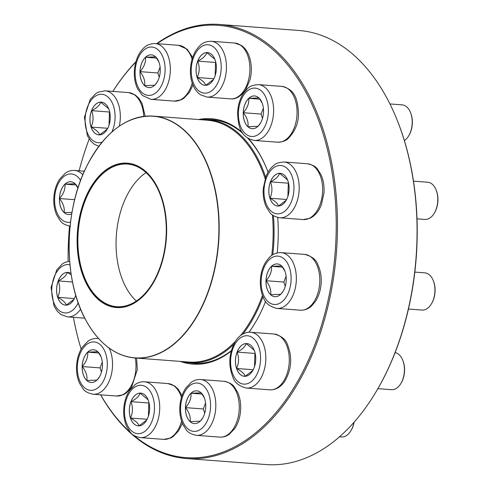 <?xml version="1.0" encoding="UTF-8"?>
<svg xmlns="http://www.w3.org/2000/svg" width="489" height="489" viewBox="0 0 489 489"><rect width="100%" height="100%" fill="white"/><g stroke="black" fill="none" stroke-linecap="round" stroke-linejoin="round"><path stroke-width="0.73" d="M245.081 376.31A16.412 10.104 94.3 0 1 244.353 376.298A16.412 10.104 94.3 0 1 235.515 359.171A16.412 10.104 94.3 0 1 246.835 343.565A16.412 10.104 94.3 0 1 255.71 360.106A16.412 10.104 94.3 0 1 245.081 376.31M377.893 388.657L391.481 389.684A18.655 11.485 -85.7 0 0 392.3 389.696A18.655 11.485 -85.7 0 0 400.956 383.37A18.655 11.485 -85.7 0 0 402.716 360.142A18.655 11.485 -85.7 0 0 395.106 352.587M402.716 360.142L402.942 360.717A17.769 10.941 94.3 0 1 401.273 382.838L400.956 383.37M246.847 343.565A16.412 10.104 -85.7 0 0 246.144 343.553A16.412 10.104 -85.7 0 0 237.104 352.098C242.342 349.446 245.356 346.597 246.144 343.553L254.188 350.191M252.844 370.485L245.16 376.292M245.111 376.316C244.549 373.896 241.707 371.285 236.59 368.48A16.412 10.104 -85.7 0 0 244.372 376.298M237.104 352.098A16.412 10.104 -85.7 0 0 236.59 368.48C239.011 363.186 239.182 357.728 237.104 352.098L254.94 353.449L254.524 366.597M236.59 368.48L253.241 369.739M190.062 421.604A16.412 10.104 94.3 0 1 186.04 402.802A16.412 10.104 94.3 0 1 196.816 390.845A16.412 10.104 94.3 0 1 205.655 407.973A16.412 10.104 94.3 0 1 194.341 423.578A16.412 10.104 94.3 0 1 190.062 421.604M339.458 436.811L341.469 436.964A18.655 11.485 -85.7 0 0 350.943 430.65A18.655 11.485 -85.7 0 0 353.92 422.374M354.109 422.166A17.769 10.941 94.3 0 1 351.255 430.118L350.943 430.65M196.835 390.845A16.412 10.104 -85.7 0 0 190.991 393.235L201.132 392.826M201.211 392.93L204.371 397.967M202.758 417.881L200.423 420.98M200.239 421.194L190.099 421.604A16.412 10.104 -85.7 0 0 194.359 423.578M185.478 407.624A16.412 10.104 -85.7 0 0 190.099 421.604C190.82 417.154 189.28 412.496 185.478 407.624C189.561 402.997 191.401 398.199 190.991 393.235A16.412 10.104 -85.7 0 0 185.478 407.624L203.314 408.975L204.714 413.223M205.569 403.083L203.314 408.975M190.991 393.235L202.049 394.073M130.435 418.022A16.412 10.104 94.3 0 1 131.156 401.133A16.412 10.104 94.3 0 1 140.716 393.113A16.412 10.104 94.3 0 1 149.548 410.24A16.412 10.104 94.3 0 1 138.234 425.846A16.412 10.104 94.3 0 1 130.435 418.022M140.728 393.113A16.412 10.104 -85.7 0 0 140.025 393.101L148.069 399.739M146.737 420.002L139.029 425.84M138.992 425.858C138.43 423.443 135.587 420.827 130.471 418.028A16.412 10.104 -85.7 0 0 138.253 425.846M130.985 401.646A16.412 10.104 -85.7 0 0 130.471 418.028C132.892 412.783 133.063 407.325 130.985 401.646C136.248 398.969 139.261 396.121 140.025 393.101A16.412 10.104 -85.7 0 0 130.985 401.646L148.821 402.997L148.405 416.145M130.471 418.028L147.122 419.287M82.17 366.53A16.412 10.104 94.3 0 1 93.552 349.757A16.412 10.104 94.3 0 1 102.384 366.884A16.412 10.104 94.3 0 1 91.07 382.49A16.412 10.104 94.3 0 1 82.17 366.53M97.941 351.842L101.101 356.878M99.499 376.781L97.152 379.892M96.969 380.106L86.828 380.515A16.412 10.104 -85.7 0 0 91.088 382.49M82.207 366.536A16.412 10.104 -85.7 0 0 86.828 380.515C87.549 376.065 86.009 371.408 82.207 366.536C86.278 361.952 88.118 357.153 87.72 352.147A16.412 10.104 -85.7 0 0 82.207 366.536L100.043 367.887L101.449 372.129M93.564 349.757A16.412 10.104 -85.7 0 0 87.72 352.147L97.861 351.738M102.299 361.994L100.043 367.887M87.72 352.147L98.778 352.985M156.645 43.649A217.66 134.004 94.3 0 1 219.286 24.45A217.66 134.004 94.3 0 1 336.487 251.603A217.66 134.004 94.3 0 1 186.437 458.529A217.66 134.004 94.3 0 1 100.557 394.812M112.837 91.4A217.66 134.004 94.3 0 1 135.905 61.712M186.437 458.529L266.016 464.55A217.66 134.004 -85.7 0 0 376.585 390.882A217.66 134.004 -85.7 0 0 397.092 119.946A217.66 134.004 -85.7 0 0 298.871 30.471L219.286 24.45M135.814 62.048A216.774 133.46 -85.7 0 0 112.861 91.4M89.206 138.992A216.774 133.46 -85.7 0 0 79.108 170.783M69.524 226.156A216.774 133.46 -85.7 0 0 68.105 261.322M73.405 317.337A216.774 133.46 -85.7 0 0 81.156 349.14M100.667 394.819A216.774 133.46 -85.7 0 0 130.966 432.961M133.369 435.039A216.774 133.46 -85.7 0 0 335.595 246.291A216.774 133.46 -85.7 0 0 157.152 43.692M198.528 119.548A123.045 75.752 94.3 0 1 242.251 132.427M248.565 138.693A123.045 75.752 94.3 0 1 266.976 169.322A123.045 75.752 94.3 0 1 268.094 172.195M277.715 217.471A123.045 75.752 94.3 0 1 277.177 252.935M265.6 301.352A123.045 75.752 94.3 0 1 255.386 322.483A123.045 75.752 94.3 0 1 249.017 332.227M231.199 351.096A123.045 75.752 94.3 0 1 180.221 361.389M397.092 119.946L397.325 120.514A216.774 133.46 94.3 0 1 376.903 390.35L376.585 390.882M189.127 362.728A122.158 75.208 -85.7 0 0 193.644 363.296A122.158 75.208 -85.7 0 0 231.328 350.644M248.932 332.233A122.158 75.208 -85.7 0 0 255.539 322.214M267.092 169.61A122.158 75.208 -85.7 0 0 247.734 138.185M243.051 133.619A122.158 75.208 -85.7 0 0 212.079 119.683A122.158 75.208 -85.7 0 0 207.532 119.56M280.735 294.286A16.412 10.104 94.3 0 1 274.873 296.67A16.412 10.104 94.3 0 1 266.04 279.543A16.412 10.104 94.3 0 1 277.355 263.938A16.412 10.104 94.3 0 1 286.108 276.236A16.412 10.104 94.3 0 1 280.735 294.286M408.443 309.03L422.001 310.057A18.655 11.485 -85.7 0 0 428.664 307.343A18.655 11.485 -85.7 0 0 431.475 303.742A18.655 11.485 -85.7 0 0 433.236 280.521A18.655 11.485 -85.7 0 0 424.819 272.85L414.825 272.092M433.236 280.521L433.468 281.096A17.769 10.941 94.3 0 1 431.793 303.211L431.475 303.742M277.373 263.938A16.412 10.104 -85.7 0 0 271.523 266.328A16.412 10.104 -85.7 0 0 266.01 280.717C270.081 276.132 271.921 271.334 271.523 266.328L281.664 265.918M281.743 266.022L284.91 271.077M283.302 290.961L280.955 294.072M280.772 294.286L270.631 294.696A16.412 10.104 -85.7 0 0 274.891 296.676M266.01 280.717A16.412 10.104 -85.7 0 0 270.631 294.696C271.34 290.209 269.8 285.545 266.01 280.717L283.846 282.067L285.252 286.316M286.102 276.175L283.846 282.067M271.523 266.328L282.581 267.165M287.489 197.507A16.412 10.104 94.3 0 1 277.728 206.034A16.412 10.104 94.3 0 1 268.889 188.907A16.412 10.104 94.3 0 1 280.203 173.302A16.412 10.104 94.3 0 1 287.489 197.507M417.001 218.827L424.849 219.42A18.655 11.485 -85.7 0 0 434.33 213.106A18.655 11.485 -85.7 0 0 435.943 209.726A18.655 11.485 -85.7 0 0 436.084 189.885A18.655 11.485 -85.7 0 0 427.667 182.214L413.498 181.144M436.084 189.885L436.316 190.459A17.769 10.941 94.3 0 1 436.182 209.353A17.769 10.941 94.3 0 1 434.642 212.574L434.33 213.106M270.478 181.841A16.412 10.104 -85.7 0 0 269.959 198.216C272.379 192.972 272.55 187.513 270.478 181.841C275.71 179.182 278.724 176.333 279.512 173.295A16.412 10.104 -85.7 0 0 270.478 181.841L288.314 183.186L287.899 196.34M280.221 173.308A16.412 10.104 -85.7 0 0 279.512 173.295L287.556 179.921M286.212 200.227L278.528 206.028M278.486 206.052C277.886 203.607 275.05 200.997 269.959 198.216A16.412 10.104 -85.7 0 0 277.746 206.04M269.959 198.216L286.615 199.475M263.522 111.902A16.412 10.104 94.3 0 1 252.141 128.674A16.412 10.104 94.3 0 1 243.302 111.547A16.412 10.104 94.3 0 1 254.616 95.942A16.412 10.104 94.3 0 1 263.522 111.902M404.372 140.594A18.655 11.485 -85.7 0 0 408.743 135.746A18.655 11.485 -85.7 0 0 412.196 122.99A18.655 11.485 -85.7 0 0 410.503 112.525A18.655 11.485 -85.7 0 0 402.08 104.854L389.935 103.937M410.503 112.525L410.729 113.1A17.769 10.941 94.3 0 1 412.349 123.069A17.769 10.941 94.3 0 1 409.055 135.215L408.743 135.746M243.277 112.721A16.412 10.104 -85.7 0 0 247.899 126.7C248.62 122.25 247.079 117.592 243.277 112.721C247.348 108.136 249.188 103.338 248.791 98.332A16.412 10.104 -85.7 0 0 243.277 112.721L261.114 114.071L262.514 118.32M254.635 95.948A16.412 10.104 -85.7 0 0 248.791 98.332L258.932 97.922M259.011 98.026L262.171 103.063M260.57 122.965L258.223 126.083M258.039 126.29L247.899 126.7A16.412 10.104 -85.7 0 0 252.159 128.68M263.369 108.179L261.114 114.071M248.791 98.332L259.848 99.169M215.258 60.41A16.412 10.104 94.3 0 1 214.537 77.299A16.412 10.104 94.3 0 1 204.977 85.324A16.412 10.104 94.3 0 1 196.138 68.191A16.412 10.104 94.3 0 1 207.458 52.586A16.412 10.104 94.3 0 1 215.258 60.41M205.735 85.337C205.172 82.916 202.33 80.306 197.214 77.5A16.412 10.104 -85.7 0 0 204.995 85.324M197.727 61.125A16.412 10.104 -85.7 0 0 197.214 77.5C199.634 72.262 199.805 66.797 197.727 61.125C202.984 58.448 205.997 55.599 206.768 52.58A16.412 10.104 -85.7 0 0 197.727 61.125L215.563 62.47L215.148 75.624M207.47 52.592A16.412 10.104 -85.7 0 0 206.768 52.58L214.812 59.212M213.479 79.481L205.771 85.318M197.214 77.5L213.864 78.76M263.015 296.634A121.932 75.068 94.3 0 1 256.12 312.795A121.932 75.068 94.3 0 1 242.996 333.956M233.687 344.397A121.932 75.068 94.3 0 1 189.475 362.759A121.932 75.068 94.3 0 1 181.706 361.499M200.013 119.658A121.932 75.068 94.3 0 1 207.874 119.585A121.932 75.068 94.3 0 1 265.692 177.311M273.4 215.594A121.932 75.068 94.3 0 1 272.77 254.757M155.997 277.886A72.403 44.578 94.3 0 1 79.701 264.708A72.403 44.578 94.3 0 1 129.958 163.485A72.403 44.578 94.3 0 1 155.997 277.886M155.704 277.526A71.785 44.193 94.3 0 1 152.935 282.642A71.785 44.193 94.3 0 1 87.934 285.545A71.785 44.193 94.3 0 1 95.875 180.637A71.785 44.193 94.3 0 1 159.695 193.289A71.785 44.193 94.3 0 1 155.704 277.526M152.984 282.563A71.516 44.028 94.3 0 1 116.7 306.689A71.516 44.028 94.3 0 1 78.191 232.055A71.516 44.028 94.3 0 1 127.495 164.066A71.516 44.028 94.3 0 1 159.732 193.375M155.624 56.834A16.412 10.104 94.3 0 1 159.652 75.63A16.412 10.104 94.3 0 1 148.87 87.586A16.412 10.104 94.3 0 1 140.037 70.459A16.412 10.104 94.3 0 1 151.352 54.854A16.412 10.104 94.3 0 1 155.624 56.834M154.768 85.202L144.628 85.612A16.412 10.104 -85.7 0 0 148.888 87.592M140.007 71.632A16.412 10.104 -85.7 0 0 144.628 85.612C145.355 81.162 143.809 76.504 140.007 71.632C144.09 67.011 145.93 62.213 145.52 57.244A16.412 10.104 -85.7 0 0 140.007 71.632L157.843 72.983L159.249 77.231M151.37 54.854A16.412 10.104 -85.7 0 0 145.52 57.244L155.661 56.834M155.74 56.938L158.901 61.975M157.293 81.889L154.952 84.988M160.099 67.091L157.843 72.983M145.52 57.244L156.578 58.081M100.612 102.122A16.412 10.104 94.3 0 1 101.339 102.134A16.412 10.104 94.3 0 1 110.172 119.267A16.412 10.104 94.3 0 1 98.857 134.866A16.412 10.104 94.3 0 1 89.982 118.326A16.412 10.104 94.3 0 1 100.612 102.122M107.348 129.053L99.664 134.86M99.615 134.885C99.053 132.464 96.211 129.854 91.095 127.048A16.412 10.104 -85.7 0 0 98.876 134.872M91.608 110.667A16.412 10.104 -85.7 0 0 91.095 127.048C93.515 121.761 93.686 116.303 91.608 110.667C96.846 108.014 99.86 105.166 100.648 102.128A16.412 10.104 -85.7 0 0 91.608 110.667L109.444 112.018L109.035 125.172M101.351 102.134A16.412 10.104 -85.7 0 0 100.648 102.128L108.692 108.76M91.095 127.048L107.745 128.307M71.761 213.815A16.412 10.104 94.3 0 1 68.338 214.494A16.412 10.104 94.3 0 1 59.579 202.195A16.412 10.104 94.3 0 1 64.951 184.145A16.412 10.104 94.3 0 1 70.813 181.761A16.412 10.104 94.3 0 1 78.002 187.984M72.005 212.391L64.096 212.519A16.412 10.104 -85.7 0 0 68.356 214.494M59.475 198.54A16.412 10.104 -85.7 0 0 64.096 212.519C64.799 208.033 63.258 203.369 59.475 198.54C63.546 193.956 65.385 189.157 64.988 184.151A16.412 10.104 -85.7 0 0 59.475 198.54L74.683 199.689M70.832 181.761A16.412 10.104 -85.7 0 0 64.988 184.151L75.129 183.742M75.208 183.846L77.965 188.088M64.988 184.151L76.046 184.989M75.746 295.154A16.412 10.104 94.3 0 1 65.489 305.13A16.412 10.104 94.3 0 1 58.203 280.93A16.412 10.104 94.3 0 1 67.965 272.397A16.412 10.104 94.3 0 1 71.039 273.449M73.973 299.317L66.29 305.124M66.247 305.148C65.654 302.703 62.812 300.093 57.72 297.312A16.412 10.104 -85.7 0 0 65.508 305.13M58.24 280.93A16.412 10.104 -85.7 0 0 57.72 297.312C60.141 292.067 60.318 286.609 58.24 280.93C63.478 278.278 66.486 275.429 67.274 272.385A16.412 10.104 -85.7 0 0 58.24 280.93L72.531 282.012M67.983 272.397A16.412 10.104 -85.7 0 0 67.274 272.385L71.253 274.836M75.679 294.916L75.661 295.429M57.72 297.312L74.377 298.571M246.352 335.729A24.254 14.933 -85.7 0 0 232.238 372.557A24.254 14.933 -85.7 0 0 258.186 371.512A24.254 14.933 -85.7 0 0 246.352 335.729M274.091 334.024C281.517 335.919 286.028 339.568 287.636 344.977C292.483 357.49 291.542 369.562 284.806 381.2C281.248 386.53 276.768 389.421 271.371 389.861L269.867 389.837A27.983 17.231 -85.7 0 0 271.102 389.855A27.983 17.231 -85.7 0 0 289.225 362.233A27.983 17.231 -85.7 0 0 274.091 334.024L250.637 332.251A27.983 17.231 94.3 0 1 265.704 361.457A27.983 17.231 94.3 0 1 246.413 388.058C238.993 386.163 234.476 382.514 232.868 377.111C228.021 364.592 228.962 352.52 235.698 340.882C239.255 335.552 243.736 332.667 249.133 332.22L250.637 332.251A27.983 17.231 94.3 0 0 249.402 332.227M203.73 385.949A24.254 14.933 -85.7 0 0 180.6 407.82A24.254 14.933 -85.7 0 0 202.409 427.869A24.254 14.933 -85.7 0 0 203.73 385.949M224.078 381.304C229.194 382.374 232.581 384.232 234.255 386.885L237.623 392.257C240.081 397.74 241.065 403.883 240.57 410.693C240.007 417.514 238.082 423.443 234.793 428.48L229.249 434.318C226.291 436.402 223.161 437.331 219.854 437.117A27.983 17.231 -85.7 0 0 238.235 416.732A27.983 17.231 -85.7 0 0 231.37 384.678A27.983 17.231 -85.7 0 0 224.078 381.304L200.624 379.531A27.983 17.231 94.3 0 1 207.917 382.899A27.983 17.231 94.3 0 1 214.781 414.953A27.983 17.231 94.3 0 1 196.401 435.338C191.285 434.275 187.898 432.41 186.223 429.764L182.855 424.391C180.398 418.902 179.414 412.759 179.909 405.956C180.472 399.134 182.397 393.205 185.686 388.162L191.23 382.325C194.188 380.246 197.318 379.311 200.624 379.531M152.831 396.854A24.254 14.933 -85.7 0 0 126.877 397.899A24.254 14.933 -85.7 0 0 138.711 433.682A24.254 14.933 -85.7 0 0 152.831 396.854M182.354 423.242L178.687 430.748L173.143 436.585L170.649 438.046L163.748 439.379A27.983 17.231 -85.7 0 0 181.596 421.17M181.45 397.453A27.983 17.231 -85.7 0 0 181.272 396.909A27.983 17.231 -85.7 0 0 167.971 383.572L144.518 381.793A27.983 17.231 94.3 0 1 157.819 395.13A27.983 17.231 94.3 0 1 156.59 423.926A27.983 17.231 94.3 0 1 140.294 437.606C135.184 436.536 131.792 434.678 130.117 432.025L126.749 426.652C124.292 421.17 123.314 415.027 123.803 408.217C124.365 401.396 126.29 395.467 129.579 390.43L135.123 384.592C138.081 382.508 141.211 381.579 144.518 381.793M107.293 365.515A24.254 14.933 -85.7 0 0 85.477 345.466A24.254 14.933 -85.7 0 0 84.163 387.386A24.254 14.933 -85.7 0 0 107.293 365.515M136.602 358.089L137.305 369.598L131.523 387.392L125.979 393.229L123.485 394.69L116.584 396.023A27.983 17.231 -85.7 0 0 135.985 367.422A27.983 17.231 -85.7 0 0 135.257 357.985M109.175 348.107A27.983 17.231 94.3 0 1 112.531 365.65A27.983 17.231 94.3 0 1 93.13 394.25C88.02 393.187 84.628 391.322 82.959 388.669L79.585 383.297C77.128 377.814 76.15 371.671 76.639 364.861C77.201 358.04 79.126 352.111 82.415 347.074L87.959 341.236C90.917 339.152 94.047 338.223 97.354 338.443A27.983 17.231 94.3 0 1 98.668 338.62M269.28 259.647A24.254 14.933 -85.7 0 0 267.966 301.566A24.254 14.933 -85.7 0 0 291.096 279.702A24.254 14.933 -85.7 0 0 269.28 259.647M304.616 254.396C312.037 256.291 316.554 259.94 318.156 265.35C320.613 270.833 321.597 276.982 321.108 283.785C320.539 290.607 318.614 296.536 315.326 301.572L311.896 305.674C308.761 308.797 304.922 310.307 300.387 310.209A27.983 17.231 -85.7 0 0 310.387 306.138A27.983 17.231 -85.7 0 0 319.543 275.362A27.983 17.231 -85.7 0 0 304.616 254.396L281.157 252.624A27.983 17.231 94.3 0 1 296.224 281.829A27.983 17.231 94.3 0 1 276.933 308.431C269.512 306.542 264.995 302.893 263.388 297.483C260.937 291.994 259.952 285.851 260.441 279.048C261.004 272.226 262.929 266.297 266.224 261.26L269.653 257.159C272.666 254.084 276.499 252.575 281.157 252.624M266.371 178.094A24.254 14.933 -85.7 0 0 278.204 213.87A24.254 14.933 -85.7 0 0 292.318 177.042A24.254 14.933 -85.7 0 0 266.371 178.094M307.465 163.76C312.575 164.83 315.967 166.688 317.636 169.341L321.01 174.714C323.461 180.196 324.445 186.346 323.956 193.149L321.432 204.579C319.372 209.958 316.407 214.041 312.544 216.835L310.063 218.277L303.241 219.573A27.983 17.231 -85.7 0 0 319.885 205.025A27.983 17.231 -85.7 0 0 307.465 163.76L284.011 161.987A27.983 17.231 94.3 0 1 299.079 191.193A27.983 17.231 94.3 0 1 279.781 217.794C274.671 216.731 271.279 214.873 269.61 212.22L266.242 206.847C263.785 201.358 262.801 195.215 263.29 188.412L265.82 176.981C267.862 171.639 270.802 167.568 274.635 164.775C275.405 163.479 278.534 162.556 284.011 161.987M238.4 112.916A24.254 14.933 -85.7 0 0 260.209 132.971A24.254 14.933 -85.7 0 0 261.529 91.046A24.254 14.933 -85.7 0 0 238.4 112.916M281.878 86.4C296.096 89.591 297.789 101.156 298.479 113.821C298.528 122.898 295.203 131.052 288.504 138.277C286.42 140.636 282.807 141.951 277.654 142.213A27.983 17.231 -85.7 0 0 297.055 113.607A27.983 17.231 -85.7 0 0 281.878 86.4L258.424 84.628A27.983 17.231 94.3 0 1 273.492 113.833A27.983 17.231 94.3 0 1 254.201 140.435C239.983 137.25 238.296 125.685 237.599 113.02C237.892 105.526 239.818 98.992 243.388 93.417L247.526 88.613C249.573 86.241 253.21 84.915 258.424 84.628M192.862 81.584A24.254 14.933 -85.7 0 0 218.809 80.532A24.254 14.933 -85.7 0 0 206.975 44.75A24.254 14.933 -85.7 0 0 192.862 81.584M234.714 43.044L241.334 45.404C245.068 48.032 247.789 51.95 249.5 57.158C251.774 64.395 251.933 71.95 249.983 79.805L245.6 89.964C240.722 96.529 235.686 99.493 230.49 98.857A27.983 17.231 -85.7 0 0 246.792 85.178A27.983 17.231 -85.7 0 0 248.015 56.382A27.983 17.231 -85.7 0 0 234.714 43.044L211.26 41.272A27.983 17.231 94.3 0 1 226.328 70.477A27.983 17.231 94.3 0 1 207.036 97.085L200.417 94.725C196.682 92.097 193.962 88.179 192.25 82.977C189.225 74.762 189.5 60.569 196.223 50.061C199.769 45.453 202.495 41.528 211.26 41.272M262.495 295.313A121.266 74.658 94.3 0 1 255.282 312.361A121.266 74.658 94.3 0 1 240.466 335.631M235.38 341.371A121.266 74.658 94.3 0 1 188.998 362.056L135.025 357.966A121.266 74.658 94.3 0 1 102.36 342.361M118.686 126.639A121.266 74.658 94.3 0 1 153.326 116.125L207.305 120.208A121.266 74.658 94.3 0 1 265.179 178.778M272.397 214.885A121.266 74.658 94.3 0 1 271.75 255.429M153.326 116.125A121.266 74.658 94.3 0 1 214.054 184.659A121.266 74.658 94.3 0 1 201.309 308.278A121.266 74.658 94.3 0 1 135.025 357.966C114.933 355.98 98.454 343.223 85.575 319.702C63.173 279.225 63.778 210.845 86.926 165.857C104.683 131.926 126.816 115.349 153.326 116.125M86.92 165.881A121.131 74.579 -85.7 0 0 95.447 334.806A121.131 74.579 -85.7 0 0 201.065 308.186A121.131 74.579 -85.7 0 0 192.538 139.261A121.131 74.579 -85.7 0 0 86.92 165.881M136.327 301.041A71.516 44.028 94.3 0 1 116.376 234.94A71.516 44.028 94.3 0 1 146.046 172.605M141.963 92.482A24.254 14.933 -85.7 0 0 165.093 70.618A24.254 14.933 -85.7 0 0 143.277 50.563A24.254 14.933 -85.7 0 0 141.963 92.482M192.085 59.193A27.983 17.231 -85.7 0 0 185.906 48.686A27.983 17.231 -85.7 0 0 178.613 45.312L155.154 43.539A27.983 17.231 94.3 0 1 170.221 72.745A27.983 17.231 94.3 0 1 150.93 99.346L142.366 95.453L137.464 88.564C134.97 83.087 133.962 76.938 134.426 70.104C134.964 63.307 136.865 57.378 140.117 52.323C143.662 47.714 146.388 43.796 155.154 43.539M192.996 84.988L189.329 92.488L183.785 98.326L181.291 99.787L174.39 101.125A27.983 17.231 -85.7 0 0 192.232 82.916M111.895 131.969A24.254 14.933 -85.7 0 0 106.767 96.064A24.254 14.933 -85.7 0 0 85.581 114.169A24.254 14.933 -85.7 0 0 99.334 142.702A24.254 14.933 -85.7 0 0 102.073 142.189M143.748 116.394A27.983 17.231 -85.7 0 0 128.595 92.592L105.141 90.82A27.983 17.231 94.3 0 1 119.316 126.156M80.618 180.441A24.254 14.933 -85.7 0 0 55.654 190.851A24.254 14.933 -85.7 0 0 70.55 222.098M84.414 171.187L74.621 170.447A27.983 17.231 94.3 0 1 82.867 174.762M69.976 264.8A24.254 14.933 -85.7 0 0 52.781 281.56A24.254 14.933 -85.7 0 0 59.047 310.436A24.254 14.933 -85.7 0 0 78.228 302.856M80.642 309.176A27.983 17.231 94.3 0 1 67.549 316.89L60.923 314.531L57.372 311.31L54.004 305.937L51.052 287.501L56.834 269.714L62.378 263.877L64.872 262.416L69.646 261.095M269.867 389.837L246.413 388.058M219.854 437.117L196.401 435.338M163.748 439.379L140.294 437.606M167.971 383.572L174.591 385.925L178.149 389.146L182.018 395.662M98.589 338.535L97.354 338.443M116.584 396.023L93.13 394.25M300.387 310.209L276.933 308.431M303.241 219.573L279.781 217.794M277.654 142.213L254.201 140.435M230.49 98.857L207.036 97.085M189.475 362.759L198.179 363.419M207.874 119.585L216.584 120.245M174.39 101.125L150.93 99.346M178.613 45.312L187.177 49.206L192.654 57.409M128.595 92.592L135.215 94.952L138.772 98.173L142.14 103.546L145.147 116.229M98.845 146.303L94.298 144.273L90.74 141.052L87.372 135.679L84.426 117.244L90.202 99.456L95.746 93.619L98.24 92.152L105.141 90.82M70.398 226.254C65.281 225.191 61.895 223.326 60.22 220.673L56.852 215.307C54.395 209.818 53.411 203.675 53.906 196.871C54.468 190.05 56.394 184.115 59.682 179.078L65.226 173.24C68.185 171.156 71.315 170.227 74.621 170.447M84.793 318.192L67.549 316.89"/></g></svg>
